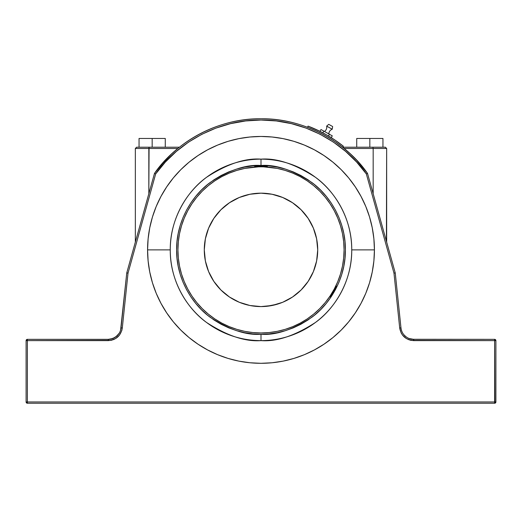 <?xml version="1.0" encoding="UTF-8"?>
<svg xmlns="http://www.w3.org/2000/svg" width="522" height="522" viewBox="0 0 522 522"><rect width="100%" height="100%" fill="white"/><g stroke="black" fill="none" stroke-linecap="round" stroke-linejoin="round"><path stroke-width="0.78" d="M261 334.282L261 340.618C245.229 341.832 227.083 335.783 206.555 322.472C187.072 308.548 169.898 280.686 170.263 249.881C169.898 219.077 187.072 191.215 206.555 177.291C227.083 163.98 245.229 157.931 261 159.145L261 165.481C246.332 164.358 229.452 169.983 210.359 182.361C192.233 195.313 176.266 221.23 176.599 249.881C176.266 278.533 192.233 304.45 210.359 317.402C229.452 329.78 246.332 335.405 261 334.282L252.726 333.871L244.537 332.658L236.499 330.648L228.701 327.855L221.217 324.312L214.111 320.058L207.456 315.125L201.322 309.559L195.757 303.426L190.824 296.77L186.569 289.664L183.026 282.18L180.234 274.383L178.224 266.344L177.01 258.155L176.599 249.881L177.01 241.608L178.224 233.419L180.234 225.38L183.026 217.583L186.569 210.098L190.824 202.993L195.757 196.337L201.322 190.204L207.456 184.638L214.111 179.705L221.217 175.451L228.701 171.908L236.499 169.115L244.537 167.105L252.726 165.892L261 165.481L269.274 165.892L277.463 167.105L285.501 169.115L293.299 171.908L300.783 175.451L307.889 179.705L314.544 184.638L320.678 190.204L326.243 196.337L331.176 202.993L335.431 210.098L338.974 217.583L341.766 225.38L343.776 233.419L344.99 241.608L345.401 249.881L344.99 258.155L343.776 266.344L341.766 274.383L338.974 282.18L335.431 289.664L331.176 296.77L326.243 303.426L320.678 309.559L314.544 315.125L307.889 320.058L300.783 324.312L293.299 327.855L285.501 330.648L277.463 332.658L269.274 333.871L261 334.282C275.668 335.405 292.548 329.78 311.641 317.402C329.767 304.45 345.734 278.533 345.401 249.881C345.734 221.23 329.767 195.313 311.641 182.361C292.548 169.983 275.668 164.358 261 165.481L261 159.145C276.771 157.931 294.917 163.98 315.445 177.291C334.928 191.215 352.102 219.077 351.737 249.881L374.424 249.881A113.424 113.424 0 0 1 261 363.305A113.424 113.424 0 0 1 147.576 249.881L170.263 249.881A90.737 90.737 0 0 0 261 340.618A90.737 90.737 0 0 0 351.737 249.881C352.102 280.686 334.928 308.548 315.445 322.472C294.917 335.783 276.771 341.832 261 340.618L261 334.282L269.274 333.871M328.814 133.906A5.109 5.109 0 0 1 332.227 129.234L326.655 126.109A5.109 5.109 0 0 1 324.449 131.466A5.109 5.109 0 0 0 326.655 126.109L332.227 129.234L332.644 126.533L328.736 124.347L326.655 126.109L328.736 124.347L330.694 125.437L332.644 126.533L332.227 129.234A5.109 5.109 0 0 0 328.814 133.906M317.441 255.441L317.715 249.881A56.715 56.715 0 0 1 261 306.59A56.715 56.715 0 0 1 204.285 249.881L205.374 260.948L208.604 271.584L213.844 281.391L220.897 289.984L229.491 297.038L239.298 302.277L249.934 305.5L261 306.59L272.066 305.5L282.702 302.277L292.509 297.038L301.103 289.984L308.156 281.391L313.396 271.584L316.626 260.948L317.715 249.881L316.626 238.815L313.396 228.179L308.156 218.372L301.103 209.779L292.509 202.725L282.702 197.486L272.066 194.256L261 193.166L249.934 194.256L239.298 197.486L229.491 202.725L220.897 209.779L213.844 218.372L208.604 228.179L205.374 238.815L204.285 249.881A56.715 56.715 0 0 1 261 193.166A56.715 56.715 0 0 1 317.715 249.881L316.626 238.815L315.268 233.419L313.396 228.179L308.156 218.372M187.744 210.705A83.07 83.07 0 0 0 177.93 249.881A83.07 83.07 0 0 1 261 166.812A83.07 83.07 0 0 1 344.07 249.881A83.07 83.07 0 0 0 334.256 210.705M330.1 203.776A83.07 83.07 0 0 0 307.106 180.782M300.176 176.625A83.07 83.07 0 0 0 267.179 167.04M262.227 166.818A83.07 83.07 0 0 0 259.767 166.818M254.821 167.04A83.07 83.07 0 0 0 221.824 176.625M214.894 180.782A83.07 83.07 0 0 0 191.9 203.776M335.835 285.952A83.07 83.07 0 0 0 344.07 249.881L343.672 258.025L342.478 266.089L340.494 273.998L337.747 281.671L334.263 289.038L330.074 296.033L325.213 302.584L319.738 308.619L313.702 314.094L307.151 318.955L300.157 323.144L292.79 326.628L285.116 329.375L277.208 331.359L269.143 332.553L261 332.951L252.857 332.553L244.792 331.359L236.884 329.375L229.21 326.628L221.843 323.144L214.849 318.955L208.298 314.094L202.262 308.619L196.787 302.584L191.926 296.033L187.737 289.038L184.253 281.671L181.506 273.998L179.522 266.089L178.328 258.025L177.93 249.881L178.328 241.738L179.522 233.673L181.506 225.765L184.253 218.092L187.737 210.725L191.926 203.73L196.787 197.179L202.262 191.143L208.298 185.669L214.849 180.808L221.843 176.619L229.21 173.134L236.884 170.387L244.792 168.404L261 166.557L277.208 168.404L285.116 170.387L292.79 173.134L300.157 176.619L307.151 180.808L313.702 185.669L319.738 191.143L325.213 197.179L330.074 203.73L334.263 210.725L337.747 218.092L340.494 225.765L342.478 233.673L343.672 241.738L344.07 249.881A83.07 83.07 0 0 1 261 332.951A83.07 83.07 0 0 1 177.93 249.881A83.07 83.07 0 0 0 187.744 289.058M335.887 285.841L336.455 286.611L330.537 296.861L330.015 296.998L330.537 296.861L336.455 286.611L336.312 286.089L330.015 296.998L329.584 296.757L330.609 295.217L329.584 296.757L330.015 296.998L336.312 286.089L335.887 285.841L335.672 286.271M335.418 286.793L335.065 287.498L335.418 286.8M266.918 166.172L261 166.172L266.918 166.172L267.303 166.557L261 166.557L267.303 166.557L267.303 167.047L266.82 167.014M261 166.172L261 166.557L261 166.172L255.082 166.172L261 166.172M255.18 167.014L254.697 167.047L254.697 166.557L261 166.557L254.697 166.557L255.082 166.172M255.76 166.975L256.543 166.929M191.9 295.987A83.07 83.07 0 0 0 214.894 318.981M221.824 323.138A83.07 83.07 0 0 0 300.176 323.138M307.106 318.981A83.07 83.07 0 0 0 329.65 296.653L330.178 295.87L329.65 296.653M340.494 273.998L337.747 281.671M307.151 318.955L300.157 323.144M236.884 329.375L229.21 326.628M208.298 314.094L202.262 308.619M191.926 296.033L187.737 289.038M181.506 225.765L184.253 218.092M196.787 197.179L202.262 191.143M214.849 180.808L221.843 176.619M285.116 170.387L292.79 173.134M330.074 203.73L334.263 210.725M204.559 244.322L204.285 249.881L205.374 260.948L208.604 271.584L213.844 281.391M229.491 297.038L239.298 302.277L249.934 305.5M261 306.59L266.559 306.323L277.463 304.15L282.702 302.277L292.509 297.038M308.156 281.391L313.396 271.584L316.626 260.948M292.509 202.725L282.702 197.486L272.066 194.256M266.559 193.44L261 193.166L249.934 194.256L239.298 197.486L229.491 202.725M213.844 218.372L208.604 228.179L205.374 238.815M323.81 131.107L320.991 129.528L319.973 131.335L320.991 129.528L323.81 131.107L322.857 132.816L323.81 131.107L329.454 134.265L323.81 131.107M332.273 135.85L329.454 134.265L332.273 135.85L331.261 137.658L332.273 135.85M363.214 167.745L365.602 170.818M367.312 173.128L362.744 167.164M328.495 135.974L329.454 134.265L328.495 135.974M170.263 249.881L147.576 249.881A113.424 113.424 0 0 1 261 136.457A113.424 113.424 0 0 1 374.424 249.881L351.737 249.881A90.737 90.737 0 0 0 261 159.145A90.737 90.737 0 0 0 170.263 249.881M399.702 328.018L400.974 327.888L395.239 272.889L393.973 273.123L399.702 328.018L400.974 327.888A12.782 12.782 0 0 0 413.685 339.346L413.685 340.618C405.822 339.972 401.164 335.77 399.702 328.018L393.973 273.123L366.34 173.957L356.643 162.055L345.61 151.387L333.395 142.088L320.169 134.298L306.114 128.125L291.433 123.649L276.321 120.941L261 120.034L245.679 120.941L230.567 123.649L215.886 128.125L201.831 134.298L188.605 142.088L176.39 151.387L165.357 162.055L155.66 173.957L128.027 273.123L126.761 272.889L121.026 327.888L122.298 328.018L128.027 273.123L122.298 328.018C120.836 335.77 116.178 339.972 108.315 340.618L108.315 339.346A12.782 12.782 0 0 0 121.026 327.888L122.298 328.018L121.796 330.543L119.473 335.117L115.662 338.55L110.879 340.383L26.1 340.618L26.472 339.718L27.379 339.346L27.379 403.245L26.472 402.867L26.1 401.966L495.9 401.966L494.869 403.219L494.621 339.346L495.332 339.561L495.9 340.618L411.121 340.383L406.338 338.55L402.527 335.117L401.157 332.938L399.702 328.018M139.048 138.46L165.272 138.46L152.163 138.46L152.163 147.204L152.163 138.46L139.048 138.46L139.048 147.204L139.048 138.46M381.732 224.434L382.261 226.339M364.382 169.219L365.446 170.603M356.728 138.46L382.952 138.46L369.837 138.46L369.837 147.204L369.837 138.46L356.728 138.46L356.728 147.204L356.728 138.46M160.195 166.022L160.476 165.689M160.802 165.298L161.102 164.945M319.973 131.335L308.039 126.115L307.582 127.309L308.039 126.115A132.405 132.405 0 0 1 343.352 146.206L342.556 147.204L350.582 154.127L356.637 160.176L367.508 173.395L366.34 173.957L393.973 273.123L395.239 272.889L367.508 173.395L366.34 173.957C346.758 145.338 306.277 119.525 261.078 120.034C215.886 119.46 175.288 145.26 155.66 173.957L154.492 173.395L126.761 272.889L128.027 273.123L155.66 173.957L154.492 173.395L158.786 167.745M156.567 170.59L157.624 169.213M140.268 224.434L139.739 226.339M335.157 140.196A132.405 132.405 0 0 0 335.104 140.157L331.261 137.658M120.589 330.132L126.761 272.889L154.492 173.395L165.363 160.176L154.492 173.395L154.838 173.565L154.492 173.395C174.283 144.346 215.338 118.174 261.085 118.755C306.825 118.24 347.769 144.424 367.508 173.395L395.239 272.889L400.974 327.888A12.782 12.782 0 0 0 413.685 339.346L409.104 338.491L413.685 339.346L413.685 340.618L494.621 340.618L494.621 401.966L27.379 401.966L27.379 340.618L108.315 340.618L108.315 339.346L27.379 339.346L27.379 340.618L26.1 340.618L26.1 401.966L27.379 401.966L27.379 403.245L494.621 403.245L494.621 401.966L495.9 401.966L495.9 340.618L494.621 340.618L494.621 339.346L412.367 339.274L494.621 339.346A1.279 1.279 -90.1 0 1 495.9 340.618L495.9 401.966A1.279 1.279 -0.1 0 1 494.621 403.245L27.379 403.245A1.279 1.279 89.9 0 1 26.1 401.966L26.1 340.618A1.279 1.279 179.9 0 1 27.379 339.346L108.315 339.346L112.896 338.491L114.997 337.46L110.644 339.13L108.315 339.346L112.896 338.491L116.869 336.057L112.896 338.491L109.633 339.274M384.14 233.086L383.455 230.607M385.373 237.503L385.06 236.381M386.411 241.223L386.658 148.483L373.171 148.483L373.171 193.727L386.411 241.223M373.876 238.763L374.424 249.881L373.876 261L372.245 272.008L369.543 282.807L365.791 293.286L361.028 303.347L355.306 312.893L348.676 321.839L341.205 330.087L332.958 337.558L324.012 344.187L314.466 349.91L304.404 354.673L293.925 358.418L283.126 361.126L272.119 362.757L261 363.305L249.881 362.757L238.874 361.126L228.075 358.418L217.596 354.673L207.534 349.91L197.988 344.187L189.042 337.558L180.795 330.087L173.324 321.839L166.694 312.893L160.972 303.347L156.208 293.286L152.457 282.807L149.755 272.008L148.124 261L147.576 249.881L148.124 238.763L149.755 227.755L152.457 216.956L156.208 206.477L160.972 196.416L166.694 186.863L173.324 177.924L180.795 169.676L189.042 162.205L197.988 155.576L207.534 149.853L217.596 145.09L228.075 141.338L238.874 138.637L249.881 137.005L261 136.457L272.119 137.005L283.126 138.637L293.925 141.338L304.404 145.09L314.466 149.853L324.012 155.576L332.958 162.205L341.205 169.676L348.676 177.924L355.306 186.863L361.028 196.416L365.791 206.477L369.543 216.956L372.245 227.755L373.876 238.763L374.424 249.881L373.876 261M136.62 147.204L135.342 148.483L135.342 242.104L148.829 193.727L148.829 148.483L135.342 148.483L136.62 147.204L149.077 147.204L148.829 148.483L135.348 148.483M138.545 230.607L137.86 233.086M136.94 236.381L136.62 237.51M141.175 147.204L149.077 147.204L148.829 193.727M165.272 147.204L165.272 138.46L165.272 147.204M386.652 148.483L373.171 148.483L372.923 147.204L380.825 147.204M382.952 147.204L382.952 138.46L382.952 147.204M120.575 330.165L120.19 331.281M119.244 333.186L115.995 336.781L112.817 338.524M118.194 334.667L119.284 333.121M121.026 327.888A12.782 12.782 0 0 1 108.315 339.346M116.869 336.057L118.455 334.334L114.997 337.46M133.743 247.846L133.208 249.777M120.112 331.483L120.504 330.413M115.988 336.781L117.62 335.326M112.237 338.726L111.101 339.032M401.425 330.165L401.183 329.206L401.425 330.165M409.189 338.524L411.062 339.072M407.917 337.969L407.01 337.46M406.684 337.251L407.225 337.59M405.496 336.37L407.369 337.675M404.38 335.326L404.863 335.809L404.38 335.326M388.257 247.846L388.792 249.777M408.641 339.685L413.535 340.618M405.131 336.057L404.289 335.222M402.292 332.357L401.809 331.281L402.292 332.357M401.888 331.483L401.496 330.413M401.411 330.132L401.32 329.806M401.281 329.65L400.974 327.92M413.665 339.346L413.3 339.339M404.472 335.418L404.883 335.829M406.012 336.781L403.806 334.667M411.055 339.072L409.763 338.726M307.582 127.309L316.88 131.257L325.839 135.909L334.413 141.234L342.556 147.204L343.352 146.206L335.131 140.177L326.472 134.8L317.422 130.102M316.88 131.257L325.839 135.909L334.413 141.234M373.171 193.727L373.171 148.483L344.142 148.483L373.171 148.483L372.923 147.204L342.556 147.204L385.373 147.204L386.658 148.483L385.38 147.204M159.836 166.459L171.418 154.127L177.858 148.483L148.829 148.483L177.858 148.483L179.444 147.204L149.077 147.204L179.444 147.204L177.721 148.6L178.837 147.693M342.608 147.243L343.404 147.883M252.726 165.892L261 165.481M27.379 339.346L26.1 340.618L27.379 339.346L26.472 339.718M27.379 340.129L27.379 339.437M26.315 402.677L27.379 403.245L26.1 401.966L26.198 402.455M26.668 403.03L27.131 403.219M27.379 402.677L27.379 402.214M495.9 401.966L494.621 403.245L495.743 402.573M495.9 340.618L494.621 339.346L495.9 340.618L495.332 339.561M154.532 173.343L157.031 169.976M157.246 169.702L159.38 167.014M362.627 167.02L364.761 169.709M364.976 169.989L367.41 173.258M344.142 148.483L343.646 148.085M154.492 173.395A131.126 131.126 0 0 1 367.508 173.395L367.416 173.441M111.003 340.364L112.132 340.09M113.476 339.639L114.174 339.346M366.34 173.957L367.162 173.565M154.838 173.565L155.66 173.957M411.121 340.383L409.868 340.09M148.124 261L147.576 249.881L148.124 238.763M386.658 242.104L386.658 148.483M26.244 340.037L26.107 340.514M26.1 401.966L27.379 403.245M494.621 403.245L495.672 402.697"/></g></svg>
